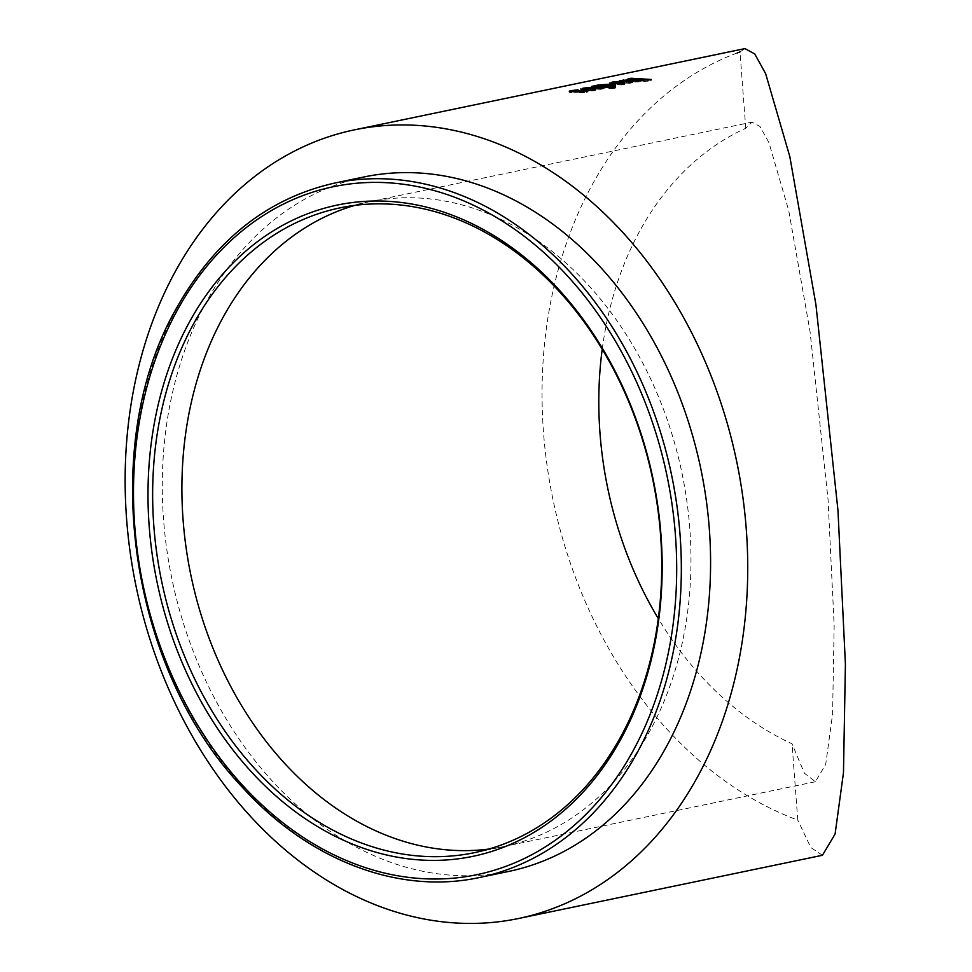 <?xml version="1.0" encoding="UTF-8"?>
<svg xmlns="http://www.w3.org/2000/svg" width="972" height="972" viewBox="0 0 972 972"><rect width="100%" height="100%" fill="white"/><g stroke="black" fill="none" stroke-linecap="round" stroke-linejoin="round"><path stroke-width="0.73" stroke-dasharray="4.86 3.65" d="M508.684 871.434A354.695 270.107 78.2 0 1 215.055 699.257A354.695 270.107 78.2 0 1 206.514 301.624A354.695 270.107 78.2 0 1 364.184 176.928M602.227 349.142A329.338 250.8 -101.8 0 1 603.345 341.366A329.338 250.8 -101.8 0 1 619.2 277.312A329.338 250.8 -101.8 0 1 656.841 203.622A329.338 250.8 -101.8 0 1 710.411 148.898A329.338 250.8 -101.8 0 1 745.743 128.268L751.976 122.144L759.983 126.481L768.937 142.641L788.729 210.572L810.041 331.488L828.059 499.657L834.158 625.446L832.579 714.177L825.714 764.381L815.387 781.731L804.427 773.226L792.034 743.787A329.338 250.8 -101.8 0 1 753.494 721.929A329.338 250.8 -101.8 0 1 691.542 665.261A329.338 250.8 -101.8 0 1 658.287 618.581M737.201 52.95C716.388 60.738 696.827 71.272 678.529 84.552A402.773 306.727 -101.8 0 0 613.016 151.486A402.773 306.727 -101.8 0 0 566.992 241.615C558.256 266.522 551.792 292.633 547.588 319.946A402.773 306.727 -101.8 0 0 543.494 432.248A402.773 306.727 -101.8 0 0 564.513 544.988C572.909 572.715 583.334 599.117 595.751 624.17A402.773 306.727 -101.8 0 0 655.468 716.06A402.773 306.727 -101.8 0 0 731.223 785.364C751.696 799.361 772.898 810.575 794.804 819.007A402.773 306.727 -101.8 0 0 797.769 820.125L792.034 743.787M822.458 855.275L810.818 847.56L797.769 820.125M745.743 128.268L740.008 51.929L744.904 48.6M583.394 91.259L574.391 92.012L574.318 91.028M577.319 91.805L577.259 90.821M578.498 90.262L578.559 91.246L574.391 92.012L574.476 90.724M578.559 91.246L577.866 89.813M577.927 90.785L573.893 91.174M578.984 91.234L579.033 92.219L571.39 92.632C568.742 92.474 568.681 92.146 571.22 91.611C568.681 92.146 568.742 92.474 571.39 92.632L571.317 91.66M579.033 92.219L583.066 91.878L583.018 90.906M579.276 91.502L579.324 92.486L582.908 92.158L582.872 91.186M579.324 92.486L579.883 93.02L579.834 92.036M579.883 93.02L586.42 92.376L586.383 91.404M586.42 92.376C588.643 91.878 588.57 91.514 586.213 91.259C588.57 91.514 588.643 91.878 586.42 92.376M578.923 91.623L578.862 90.651M583.066 89.157L581.681 90.262L592.677 91.004L592.641 90.019M580.746 88.95L580.819 89.934L581.681 90.262L581.608 89.29M592.677 91.004L595.678 90.372L595.642 89.4M595.678 90.372L585.909 89.764L585.849 88.78M600.562 88.379L600.599 89.351L593.479 88.902L585.909 89.764L586.359 88.258M600.599 89.351L603.6 88.731L603.563 87.747M603.6 88.731L592.252 88.197L592.179 87.213M592.252 88.197L585.387 88.744M596.504 86.544L596.322 85.828M596.395 86.812L594.791 86.775L594.706 85.791M594.791 86.775L591.79 87.395L591.717 86.423M591.79 87.395L612.603 88.646L612.579 87.674M612.603 88.646L615.604 88.015L615.58 87.043M615.604 88.015L607.877 87.346L607.828 86.374M607.877 87.346L613.733 86.69L613.697 85.718M613.733 86.69L615.738 85.852L614.997 85.378M610.853 84.965L599.76 85.718M607.852 86.873L609.723 86.581C611.619 86.107 611.339 85.791 608.861 85.633L599.821 86.666M609.675 85.597L609.723 86.581L610.975 86.131M601.061 85.196L601.133 86.18C599.177 86.63 599.469 86.921 602.008 87.055L605.568 87.055M602.008 87.055L601.96 86.083M608.861 85.633L608.8 84.649M612.226 83.094L610.829 84.2L621.825 84.941L621.788 83.957M609.906 82.887L609.979 83.871L610.829 84.2L610.768 83.228M621.825 84.941L624.826 84.309L624.789 83.337M624.826 84.309L615.057 83.701L614.997 82.717M629.71 82.304L629.747 83.288L622.627 82.839L615.057 83.701L615.519 82.195M629.747 83.288L632.748 82.656L632.711 81.684M632.748 82.656L621.4 82.134L621.339 81.15M621.4 82.134L614.535 82.681M633.039 80.457L623.319 80.846L623.246 79.862M623.319 80.846L619.978 81.539L619.905 80.555M619.978 81.539L633.076 81.065L633.027 80.081M635.202 81.077L635.238 82.061L632.529 81.478L632.48 80.494M635.238 82.061L647.802 81.162L651.301 80.433L651.276 79.449M651.301 80.433L648.045 80.129M644.618 79.85L639.807 79.546M636.806 79.4L631.022 79.242L630.949 78.258M631.022 79.242L628.021 79.862L627.948 78.878M628.021 79.862L636.842 80.178M644.643 80.712L639.309 80.64L638.288 81.441L643.853 80.883M637.28 80.251L637.316 81.235L638.288 81.441L638.252 80.457M640.475 80.397L640.439 79.412M479.427 877.522A354.695 270.107 78.2 0 1 185.798 705.344A354.695 270.107 78.2 0 1 177.256 307.711A354.695 270.107 78.2 0 1 334.927 183.015M488.77 849.078A329.338 250.8 -101.8 0 0 503.52 846.612A329.338 250.8 -101.8 0 0 531.392 838.569A329.338 250.8 -101.8 0 0 579.373 812.726A329.338 250.8 -101.8 0 0 632.942 758.002A329.338 250.8 -101.8 0 0 670.571 684.312A329.338 250.8 -101.8 0 0 686.439 620.258A329.338 250.8 -101.8 0 0 689.792 528.428A329.338 250.8 -101.8 0 0 672.6 436.246A329.338 250.8 -101.8 0 0 647.06 371.511A329.338 250.8 -101.8 0 0 598.23 296.363A329.338 250.8 -101.8 0 0 536.289 239.707A329.338 250.8 -101.8 0 0 484.299 212.188A329.338 250.8 -101.8 0 0 411.897 197.766A329.338 250.8 -101.8 0 0 369.348 201.751L369.348 201.751A329.338 250.8 -101.8 0 0 354.841 205.371M815.387 781.731L474.263 852.699M580.782 92.024L580.734 91.052M586.432 90.59L586.383 89.618M588.425 89.922L588.376 88.938M593.479 88.902L593.43 87.917M597.476 88.331L597.416 87.346M615.58 84.528L615.531 83.556M617.585 83.859L617.524 82.875M622.627 82.839L622.578 81.855M626.624 82.256L626.576 81.284M647.802 81.162L647.777 80.178M643.622 80.931L643.598 79.947M639.309 80.64L639.272 79.655M340.091 207.838L751.976 122.144M573.942 91.915L573.881 90.943M569.337 92.279L569.264 91.295M583.431 91.976L583.382 90.991M588.036 91.72L587.999 90.748M585.436 89.594L585.375 88.61M596.383 86.739L596.322 85.767M615.738 85.852L615.701 84.868M614.596 83.519L614.535 82.547"/><path stroke-width="1.46" d="M334.927 183.015L364.184 176.928A354.695 270.107 78.2 0 1 657.813 349.106A354.695 270.107 78.2 0 1 666.367 746.739A354.695 270.107 78.2 0 1 508.684 871.434L479.427 877.522A354.695 270.107 78.2 0 0 637.11 752.826A354.695 270.107 78.2 0 0 628.556 355.193A354.695 270.107 78.2 0 0 334.927 183.015C267.822 198.118 215.019 239.841 176.503 308.197C97.808 444.228 128.073 666.683 241.445 786.251C307.905 860.159 398.471 895.054 479.427 877.522M620.671 736.922A329.338 250.8 78.2 0 1 474.263 852.699A329.338 250.8 78.2 0 1 153.831 526.034A329.338 250.8 78.2 0 1 193.695 323.627A329.338 250.8 78.2 0 1 340.091 207.838A329.338 250.8 78.2 0 1 660.535 534.515A329.338 250.8 78.2 0 1 620.671 736.922M620.707 739.425A332.631 253.303 78.2 0 1 265.089 785.947A332.631 253.303 78.2 0 1 189.467 321.987A332.631 253.303 78.2 0 1 545.085 275.465A332.631 253.303 78.2 0 1 620.707 739.425M602.227 349.142A329.338 250.8 -101.8 0 0 599.991 433.196A329.338 250.8 -101.8 0 0 617.171 525.378A329.338 250.8 -101.8 0 0 642.723 590.125A329.338 250.8 -101.8 0 0 658.287 618.581M147.61 631.727A402.773 306.727 78.2 0 1 126.591 518.999A402.773 306.727 78.2 0 1 130.685 406.685C134.889 379.372 141.353 353.261 150.089 328.354A402.773 306.727 78.2 0 1 196.113 238.225A402.773 306.727 78.2 0 1 261.626 171.291C279.924 158.011 299.485 147.477 320.298 139.689A402.773 306.727 78.2 0 1 354.391 129.859A402.773 306.727 78.2 0 1 406.418 124.975A402.773 306.727 78.2 0 1 494.967 142.617C517.007 151.122 538.196 162.336 558.548 176.26A402.773 306.727 78.2 0 1 634.315 245.564A402.773 306.727 78.2 0 1 694.02 337.454C706.535 362.738 716.947 389.14 725.27 416.636A402.773 306.727 78.2 0 1 746.289 529.375A402.773 306.727 78.2 0 1 742.183 641.678C738.04 668.797 731.576 694.907 722.791 720.021A402.773 306.727 78.2 0 1 676.755 810.138A402.773 306.727 78.2 0 1 611.242 877.072C592.677 890.498 573.115 901.032 552.57 908.674A402.773 306.727 78.2 0 1 518.477 918.516A402.773 306.727 78.2 0 1 466.451 923.4A402.773 306.727 78.2 0 1 377.901 905.758C355.995 897.314 334.793 886.1 314.32 872.103A402.773 306.727 78.2 0 1 238.565 802.799A402.773 306.727 78.2 0 1 178.848 710.909C166.431 685.855 156.006 659.466 147.61 631.727M354.391 129.859L744.904 48.6L754.709 53.91L765.632 73.641L789.811 156.553L815.909 304.503L837.961 510.3L845.409 664.046L843.477 772.667L835.094 834.037L822.458 855.275L518.477 918.516M740.008 51.929A402.773 306.727 -101.8 0 0 737.201 52.95M633.076 81.065L633.027 80.081L635.202 81.077L651.276 79.449L630.949 78.258L627.948 78.878L635.773 79.412L619.905 80.555L632.48 80.494M621.339 81.15L612.153 82.11L610.768 83.228L621.788 83.957L624.789 83.337L615.519 82.195L632.711 81.684L621.339 81.15L621.4 82.134M615.057 83.701L615.519 82.195M609.906 82.887L610.768 83.228M613.697 85.718L615.701 84.868L611.74 84.029L598.242 85.001L591.717 86.423L612.579 87.674L615.58 87.043L607.828 86.374L613.697 85.718M596.322 85.767L596.395 86.812L598.315 85.986L598.242 85.001M592.179 87.213L582.993 88.173L581.608 89.29L592.641 90.019L595.642 89.4L586.359 88.258L603.563 87.747L592.179 87.213L592.252 88.197M585.909 89.764L586.359 88.258M580.746 88.95L581.608 89.29M586.784 91.307L586.165 90.287L574.318 91.028L578.498 90.262L577.866 89.813L571.147 90.639C568.608 91.161 568.669 91.502 571.317 91.66L586.383 91.404C588.607 90.906 588.534 90.53 586.165 90.287C588.534 90.53 588.607 90.906 586.383 91.404M583.018 90.906L582.908 92.158M573.893 91.174L571.22 91.611L571.147 90.639C568.608 91.161 568.669 91.502 571.317 91.66M574.391 92.012L574.476 90.724M577.319 91.805L577.259 90.821M577.927 90.785L577.866 89.813M586.213 91.259L583.394 91.259M578.923 91.623L578.862 90.651M585.387 88.744L583.066 89.157L582.993 88.173M583.066 89.157L581.681 90.262M594.791 86.775L594.706 85.791M607.877 87.346L607.828 86.374M614.997 85.378L611.801 85.001L611.74 84.029M611.801 85.001L610.853 84.965M599.76 85.718L598.315 85.986M610.975 86.131L610.938 85.086L609.675 85.597C611.582 85.135 611.291 84.819 608.8 84.649L601.061 85.196L599.76 85.682L599.833 86.69M605.568 87.055L607.852 86.873M601.061 85.196C599.104 85.645 599.408 85.937 601.96 86.083L609.675 85.597L609.723 86.581M602.008 87.055L601.96 86.083M614.535 82.681L612.226 83.094L612.153 82.11M612.226 83.094L610.829 84.2M636.794 79.194L636.842 80.178L633.039 80.457M623.319 80.846L623.246 79.862M635.822 80.384L635.773 79.412M648.045 80.129L644.618 79.85M639.807 79.546L636.806 79.4M631.022 79.242L630.949 78.258M643.853 80.883L644.618 79.74L640.439 79.412L638.252 80.457L644.618 79.74M637.316 81.235L637.28 80.251L638.252 80.457L638.288 81.441M177.305 310.214A351.402 267.604 78.2 0 1 552.995 261.055A351.402 267.604 78.2 0 1 632.881 751.198A351.402 267.604 78.2 0 1 257.191 800.357A351.402 267.604 78.2 0 1 177.305 310.214M354.841 205.371A329.338 250.8 -101.8 0 0 341.476 209.794A329.338 250.8 -101.8 0 0 293.508 235.637A329.338 250.8 -101.8 0 0 239.938 290.373A329.338 250.8 -101.8 0 0 202.298 364.063A329.338 250.8 -101.8 0 0 186.442 428.117A329.338 250.8 -101.8 0 0 183.088 519.947A329.338 250.8 -101.8 0 0 200.268 612.117A329.338 250.8 -101.8 0 0 225.82 676.864A329.338 250.8 -101.8 0 0 274.639 752A329.338 250.8 -101.8 0 0 336.591 808.668A329.338 250.8 -101.8 0 0 388.581 836.175A329.338 250.8 -101.8 0 0 460.983 850.609A329.338 250.8 -101.8 0 0 488.77 849.078M588.425 89.922L588.376 88.938M597.476 88.331L597.416 87.346M617.585 83.859L617.524 82.875M626.624 82.256L626.576 81.284M643.622 80.931L643.598 79.947M573.942 91.915L573.881 90.943M583.431 91.976L583.382 90.991M585.436 89.594L585.375 88.61M614.596 83.519L614.535 82.547"/></g></svg>
